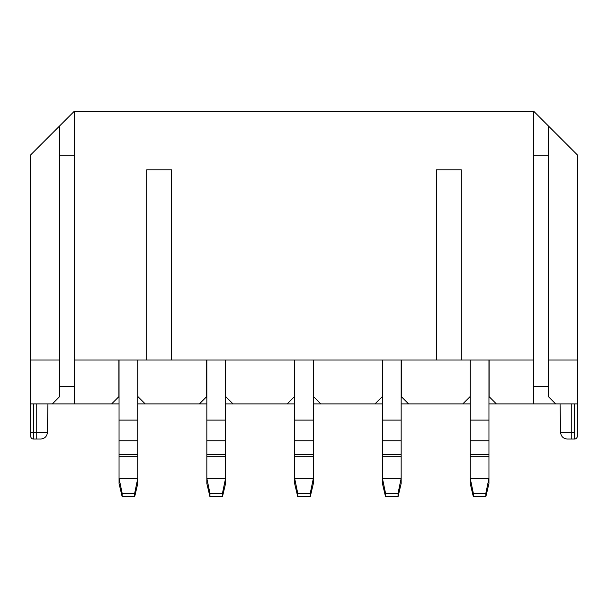 <?xml version="1.0" encoding="UTF-8"?>
<svg xmlns="http://www.w3.org/2000/svg" width="608" height="608" viewBox="0 0 608 608"><rect width="100%" height="100%" fill="white"/><g stroke="black" fill="none" stroke-linecap="round" stroke-linejoin="round"><path stroke-width="0.91" d="M52.326 403.932L59.637 396.614L59.637 125.909L30.415 155.139L30.658 436.126L30.628 403.932L111.583 403.932L118.902 396.614L118.902 360.035M137.925 360.035L137.925 396.614L145.236 403.932L199.378 403.932L206.697 396.614L206.697 360.035M225.72 360.035L225.72 396.614L233.031 403.932L287.174 403.932L294.492 396.614L294.492 360.035M313.508 360.035L313.508 396.614L320.826 403.932L374.969 403.932L382.28 396.614L382.28 360.035M401.303 360.035L401.303 396.614L408.622 403.932L462.764 403.932L470.075 396.614L470.075 360.035M489.098 360.035L489.098 396.614L496.417 403.932L577.372 403.932L577.41 360.035L548.363 360.035L548.363 396.614L555.674 403.932M496.417 403.932L488.954 403.932M470.227 403.932L462.764 403.932M408.622 403.932L401.158 403.932M382.432 403.932L374.969 403.932M320.826 403.932L313.363 403.932M294.637 403.932L287.174 403.932M233.031 403.932L225.568 403.932M206.842 403.932L199.378 403.932M145.236 403.932L137.773 403.932M119.046 403.932L111.583 403.932M59.637 386.369L74.267 386.369M533.733 386.369L548.363 386.369M533.733 403.932L533.733 111.279L74.267 111.279L74.267 360.035L533.733 360.035M74.267 403.932L74.267 360.035M171.578 360.035L171.578 169.807L146.703 169.807L146.703 360.035M461.297 360.035L461.297 169.807L436.422 169.807L436.422 360.035M59.637 155.177L74.267 155.177L59.637 155.177M548.363 155.177L533.733 155.177L548.363 155.177M59.637 360.035L30.59 360.035M577.342 436.126L577.342 432.387L577.342 436.126A2.926 2.926 0 0 1 574.416 439.044L567.294 439.044C563.282 438.642 561.04 436.438 560.568 432.432L560.067 403.932M577.372 403.932L577.349 432.387L577.372 403.932M548.363 360.035L548.363 125.909L577.585 155.139L577.41 360.035M36.229 439.044L36.229 432.432L47.432 432.432C46.96 436.438 44.718 438.642 40.706 439.044L33.584 439.044L33.554 403.932M30.658 436.126A2.926 2.926 0 0 0 33.584 439.044A2.926 2.926 0 0 1 30.658 436.126M533.733 111.279L548.363 125.917M485.845 496.721L485.845 493.27L488.954 478.352L488.954 483.512L485.845 496.721L473.336 496.721L473.336 493.27L470.227 478.352L488.954 478.352L488.954 360.035M485.845 493.27L473.336 493.27M473.336 496.721L470.227 483.512L470.227 456.258L488.954 456.258M470.227 360.035L470.227 456.258M382.432 483.512L382.432 456.258L401.158 456.258L401.158 483.512L398.05 496.721L385.54 496.721L382.432 483.512M382.432 360.035L382.432 456.258M385.54 496.721L385.54 493.27L382.432 478.352L401.158 478.352L398.05 493.27L398.05 496.721M398.05 493.27L385.54 493.27M401.158 360.035L401.158 456.258M294.637 483.512L294.637 456.258L313.363 456.258L313.363 483.512L310.255 496.721L297.745 496.721L294.637 483.512M294.637 360.035L294.637 456.258M297.745 496.721L297.745 493.27L294.637 478.352L313.363 478.352L310.255 493.27L310.255 496.721M310.255 493.27L297.745 493.27M313.363 360.035L313.363 456.258M206.842 483.512L206.842 456.258L225.568 456.258L225.568 483.512L222.46 496.721L209.95 496.721L206.842 483.512M206.842 360.035L206.842 456.258M209.95 496.721L209.95 493.27L206.842 478.352L225.568 478.352L222.46 493.27L222.46 496.721M222.46 493.27L209.95 493.27M225.568 360.035L225.568 456.258M119.046 483.512L119.046 456.258L137.773 456.258L137.773 483.512L134.664 496.721L122.155 496.721L119.046 483.512M119.046 360.035L119.046 456.258M122.155 496.721L122.155 493.27L119.046 478.352L137.773 478.352L134.664 493.27L134.664 496.721M134.664 493.27L122.155 493.27M137.773 360.035L137.773 456.258M59.637 125.917L74.267 111.279M33.577 432.432L30.651 432.387L36.229 432.432L36.229 403.932M574.416 439.044L574.446 403.932M574.423 432.432L560.568 432.432M571.771 439.044L571.771 403.932M470.227 420.113L488.954 420.113M470.227 440.754L488.954 440.754M470.227 454.328L488.954 454.328M382.432 454.328L401.158 454.328M382.432 440.754L401.158 440.754M382.432 420.113L401.158 420.113M294.637 454.328L313.363 454.328M294.637 440.754L313.363 440.754M294.637 420.113L313.363 420.113M206.842 454.328L225.568 454.328M206.842 440.754L225.568 440.754M206.842 420.113L225.568 420.113M119.046 454.328L137.773 454.328M119.046 440.754L137.773 440.754M119.046 420.113L137.773 420.113M47.432 432.432L47.933 403.932"/></g></svg>
